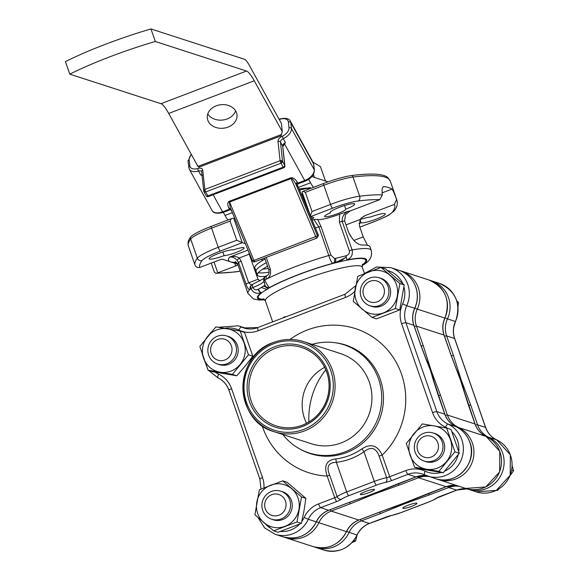 <?xml version="1.0" encoding="UTF-8"?>
<svg xmlns="http://www.w3.org/2000/svg" width="579" height="579" viewBox="0 0 579 579"><rect width="100%" height="100%" fill="white"/><g stroke="black" fill="none" stroke-linecap="round" stroke-linejoin="round"><path stroke-width="0.87" d="M360.073 219.615A11.196 1.679 -19.2 0 1 370.292 217.111A13.064 1.961 -19.2 0 1 384.963 213.644A13.064 1.961 -19.2 0 1 385.325 213.919A13.064 1.961 -19.2 0 1 374.997 219.579A13.064 1.961 -19.2 0 1 361.101 222.814A11.196 1.679 -19.2 0 1 358.966 223.508M361.101 222.814L360.022 219.709M224.145 255.607A13.064 1.961 -19.2 0 1 209.113 258.791A13.064 1.961 -19.2 0 1 219.441 253.139A13.064 1.961 -19.2 0 1 233.337 249.904A11.196 1.679 -19.2 0 1 243.839 247.674A11.196 1.679 -19.2 0 1 244.143 247.913A11.196 1.679 -19.2 0 1 236.319 252.379A11.196 1.679 -19.2 0 1 224.145 255.607L222.879 251.959M266.246 257.431L270.321 269.126C271.211 273.932 269.901 277.276 266.398 279.158A65.304 9.792 -19.2 0 0 264.813 279.968C266.839 284.499 268.446 286.996 269.633 287.459A3.735 3.612 -144.3 0 1 264.936 285.063L263.858 280.757A3.735 0.557 160.8 0 0 263.858 280.757L264.668 283.008L263.923 280.88M264.248 299.242A56.908 8.533 -19.2 0 1 259.848 298.786A56.908 8.533 -19.2 0 1 262.967 291.802L269.235 287.915A56.908 8.533 -19.2 0 1 334.163 263.127A22.762 3.416 -19.2 0 1 332.889 263.3A57.842 8.678 160.8 0 0 269.633 287.459A22.762 3.416 -19.2 0 1 269.235 287.915A3.735 3.525 -134.9 0 1 264.603 285.447A19.035 2.852 160.8 0 0 264.936 285.063M330.356 212.855A13.064 1.961 -19.2 0 1 330.081 212.602A13.064 1.961 -19.2 0 1 340.568 206.884A13.064 1.961 -19.2 0 1 354.384 203.736A13.064 1.961 -19.2 0 1 354.746 204.011A13.064 1.961 -19.2 0 1 345.764 209.164A11.196 1.679 -19.2 0 1 335.574 214.433A11.196 1.679 -19.2 0 1 324.609 216.474A11.196 1.679 -19.2 0 1 330.356 212.855L330.146 212.232M345.764 209.164L344.512 205.552M334.481 258.502A3.735 3.04 -96.9 0 1 332.889 263.3C331.666 262.837 330.305 260.253 328.792 255.534L318.848 226.961L313.883 219.506L317.712 219.448L321.005 226.563L330.949 255.136L334.481 258.502A19.035 2.852 160.8 0 0 335.538 258.357L344.324 256.251A19.035 2.852 160.8 0 0 345.938 255.759C348.63 254.97 349.767 253.298 349.34 250.736L339.388 222.162L339.685 214.187L348.044 211.321C343.948 213.412 341.986 216.763 342.167 221.381A3.735 0.557 160.8 0 0 339.388 222.162M330.949 255.136A3.735 0.557 -19.2 0 0 328.792 255.534A65.304 9.792 -19.2 0 0 266.398 279.158A3.735 2.439 -116.7 0 1 267.187 275.409L267.187 275.409C268.786 274.736 269.358 272.97 268.902 270.111A3.735 0.557 160.8 0 1 270.321 269.126M258.169 289.268L260.289 292.229M241.161 261.201A3.735 0.557 -19.2 0 0 238.534 262.584A65.304 9.792 160.8 0 0 237.976 264.806L247.921 293.372A65.304 9.792 -19.2 0 1 250.237 289.189C249.028 290.238 247.631 288.574 246.053 284.188L238.534 262.584L237.281 260.441A3.735 0.782 -40.2 0 1 239.308 257.959L241.161 261.201L248.681 282.805L251.539 285.063M263.944 281.025A19.035 2.852 -19.2 0 1 252.893 287.568A3.735 0.557 -19.2 0 0 250.902 288.603A3.735 3.445 -130.4 0 1 251.836 284.81L251.098 285.461A3.735 3.488 -132.7 0 0 250.237 289.189A65.304 9.792 -19.2 0 1 250.902 288.603C253.247 292.916 256.765 294.226 261.462 292.533A57.842 8.678 160.8 0 0 264.545 299.538M365.132 496.695A96.389 93.487 -72 0 0 382.089 490.167M433.62 380.96A96.389 93.487 -72 0 0 430.559 370.191A96.389 93.487 -72 0 0 426.462 360.261M398.157 483.74A3.735 0.717 69.1 0 0 399.213 485.122L373.983 494.148L386.034 488.538M421.172 346.09A3.735 0.557 -19.2 0 1 423.285 345.779L431.066 370.307L440.568 395.392A3.735 0.557 160.8 0 0 438.448 395.71M462.599 387.09L460.377 379.802L450.875 354.717A3.735 0.557 -19.2 0 1 450.976 354.797L444.136 335.154A3.735 0.557 -19.2 0 1 444.107 335.277M468.223 404.54A3.735 0.557 160.8 0 0 468.259 404.41A3.735 0.557 160.8 0 0 468.158 404.33L460.377 379.802L457.765 373.108M475.098 424.06C477.168 429.719 480.845 433.852 486.121 436.443L499.793 451.331L499.641 471.856L485.788 486.953L465.682 488.43A27.987 27.148 -72 0 0 493.735 480.997A27.987 27.148 -72 0 0 499.966 452.004A27.987 27.148 -72 0 0 486.092 436.436A22.393 21.712 108 0 1 474.997 423.98A3.735 0.557 160.8 0 1 475.098 424.06L461.564 383.436M398.048 505.474L426.803 494.061A3.735 0.717 69.1 0 0 426.918 494.068L426.918 494.068A3.735 0.717 69.1 0 0 427.005 493.988M400.697 504.599L378.196 512.668A3.735 0.717 -110.9 0 1 378.08 512.668L408.846 501.327M361.781 497.875L373.983 494.148L350.49 503.73A3.735 0.717 -110.9 0 1 349.434 502.348M434.945 385.165L431.066 370.307L425.08 356.657M359.812 227.106L374.106 221.648A26.12 3.915 160.8 0 0 392.403 212.117A182.855 27.423 160.8 0 0 394.393 204.416L364.64 215.779L361.245 218.066L360.145 219.492L359.335 225.723L363.214 236.869L367.462 245.337M344.628 220.961A65.304 9.792 160.8 0 0 342.167 221.381L352.119 249.947A65.304 9.792 -19.2 0 1 369.467 249.035A65.304 9.792 -19.2 0 1 371.269 250.417L370.053 246.936A65.304 9.792 160.8 0 0 362.353 245.055C357.286 244.765 352.676 240.444 348.515 232.107L344.628 220.961L345.446 214.722L349.991 211.038L379.752 199.668A182.855 27.423 160.8 0 0 358.097 201A3.735 3.018 -97.1 0 0 359.66 196.209A186.583 27.987 -19.2 0 1 382.386 194.877L379.752 199.668M349.34 250.736A3.735 0.557 160.8 0 1 352.119 249.947C353.067 254.811 351.229 258.169 346.589 260.022A3.735 0.767 -107.4 0 0 345.938 255.759M362.584 265.204L365.443 263.583L362.953 265.095A3.735 2.084 -115.1 0 1 362.584 265.204A57.842 8.678 160.8 0 0 365.052 258.618A57.842 8.678 160.8 0 0 346.589 260.022M363.793 263.756A3.735 2.084 -115.1 0 1 363.598 264.408M366.087 259.124L365.624 259.862M361.108 218.211L362.78 217.009M362.114 265.16A56.908 8.533 -19.2 0 0 364.198 258.943A56.908 8.533 -19.2 0 0 344.664 260.608L334.163 263.127A3.735 2.837 -99 0 0 335.538 258.357M456.643 370.039A96.389 93.487 108 0 1 460.739 379.962A96.389 93.487 108 0 1 461.955 383.696A96.389 93.487 108 0 1 463.808 390.745M412.27 499.952A96.389 93.487 108 0 1 395.319 506.473M265.833 290.209A3.735 2.765 80.5 0 1 266.774 289.37L261.628 287.582M273.339 285.722A50.38 7.556 -19.2 0 1 272.745 285.809M265.124 286.446A50.38 7.556 -19.2 0 1 263.604 286.344M347.118 259.913A50.38 7.556 -19.2 0 1 346.597 260.21M338.462 262.222A40.675 6.101 160.8 0 0 346.235 256.707M279.664 282.451A40.675 6.101 160.8 0 0 280.265 282.357M260.058 280.902L257.995 279.252L249.252 254.167L239.308 257.959C236.297 256.338 233.084 256.041 229.668 257.083L248.015 250.077M237.281 260.441C234.792 257.821 232.259 256.7 229.668 257.083A72.766 10.914 -19.2 0 0 230.507 261.831L237.708 264.169M248.76 251.872L249.252 254.167M334.539 262.888A54.108 8.113 160.8 0 0 345.258 257.727M358.097 201A26.12 3.915 160.8 0 0 332.592 208.201L310.677 216.568L302.079 192.098A3.735 0.557 160.8 0 1 303.143 191.28L305.343 192.329L312.023 211.494L330.515 204.43L323.842 185.273L305.343 192.329M311.632 218.942A3.735 0.557 -19.2 0 0 313.804 217.624A3.735 0.557 -19.2 0 0 313.702 217.545L310.677 216.568C310.293 216.09 310.742 214.404 312.023 211.494M245.344 243.694A3.735 0.557 -19.2 0 1 245.279 243.679L242.254 242.695L220.331 251.069A3.735 0.717 -110.9 0 1 218.254 247.298L236.753 240.242L242.254 242.695L233.757 218.305L234.879 218.667M301.673 195.123L302.651 194.747A3.735 0.557 160.8 0 0 302.962 194.624M394.393 204.416L396.579 199.48A186.583 27.987 -19.2 0 1 396.941 200.254L390.268 181.089L387.713 177.442A186.083 27.908 160.8 0 0 352.01 175.48A29.355 4.4 160.8 0 0 323.35 183.565L303.143 191.28M211.205 263.098L214.389 272.239L215.938 273.339L217.06 273.085A182.855 27.423 160.8 0 0 236.341 271.71A26.12 3.915 160.8 0 0 240.155 271.073M237.998 264.871A3.735 0.557 -19.2 0 1 235.733 265.942L217.769 272.803A3.735 0.557 160.8 0 0 217.06 273.085M396.579 199.48C394.437 193.466 392.902 190.006 391.969 189.109A186.583 27.987 160.8 0 0 388.77 187.582A186.583 27.987 160.8 0 0 384.181 186.583L383.508 186.655M382.936 187.06L384.181 186.583C382.227 186.547 381.626 189.311 382.386 194.877M317.712 219.448A19.035 2.852 160.8 0 0 339.685 214.187M253.037 284.166A3.735 1.245 -112.3 0 0 252.842 284.195A3.735 1.245 -112.3 0 0 252.893 287.568C254.167 289.804 255.904 290.383 258.104 289.305A19.035 2.852 160.8 0 0 259.363 288.697L264.603 285.447M261.462 292.533A3.735 2.084 -115.1 0 1 258.104 289.305M220.331 251.069A26.12 3.915 160.8 0 0 202.035 260.593A182.855 27.423 160.8 0 0 199.719 267.469C197.171 267.802 195.557 266.861 194.87 264.639A186.583 27.987 -19.2 0 1 197.345 258.191A29.855 4.48 -19.2 0 1 218.254 247.298L211.581 228.14A29.855 4.48 160.8 0 0 190.672 239.033A186.583 27.987 160.8 0 0 188.197 245.482L194.906 264.769L188.197 245.482M199.719 267.469A3.735 0.557 160.8 0 0 200.472 267.194L218.435 260.34A3.735 0.557 -19.2 0 1 222.72 259.312L230.507 261.831A72.766 10.914 -19.2 0 0 236.362 262.403M188.037 244.881L188.161 245.387M233.757 218.305A3.735 0.557 160.8 0 0 231.296 218.717L211.089 226.432A29.355 4.4 160.8 0 0 190.534 237.144A186.083 27.908 160.8 0 0 188.132 241.877L188.052 244.939M236.753 240.242L230.08 221.077L231.296 218.717M457.084 301.927L458.51 302.39L456.737 300.791M453.719 327.526L455.318 321.982M457.989 306.74L458.51 302.39M361.079 296.955A14.743 14.294 108 0 1 364.357 281.683A14.743 14.294 108 0 1 379.136 277.768A14.743 14.294 108 0 1 388.104 286.634A14.743 14.294 108 0 1 384.825 301.898A14.743 14.294 108 0 1 370.046 305.813A14.743 14.294 108 0 1 361.079 296.955M383.819 287.662A11.008 10.675 -72 0 0 370.147 281.235A11.008 10.675 -72 0 0 363.634 295.37A11.008 10.675 -72 0 0 377.305 301.789A11.008 10.675 -72 0 0 383.819 287.662M399.872 283.529L381.054 267.426L357.75 276.328L353.255 301.333L372.065 317.437L395.377 308.535L399.872 283.529L404.229 284.948L399.734 309.953L376.43 318.855L372.065 317.437M381.054 267.426L385.419 268.837L404.229 284.948M390.137 275.372A22.016 21.351 -72 0 0 369.076 271.768A22.016 21.351 -72 0 0 355.173 288.726A22.016 21.351 -72 0 0 362.331 309.28A22.016 21.351 -72 0 0 383.392 312.884A22.016 21.351 -72 0 0 397.295 295.927A22.016 21.351 -72 0 0 396.42 284.615A22.016 21.351 -72 0 0 390.137 275.372M399.734 309.953L395.377 308.535M379.592 277.92A14.793 14.352 108 0 1 389.797 287.148A14.793 14.352 108 0 1 386.055 302.926A14.793 14.352 108 0 1 370.502 305.965M240.205 331.058L244.562 332.469L252.828 356.208L245.134 366.102L236.775 375.785L212.457 371.624L208.1 370.213L232.418 374.374L248.471 354.797L240.205 331.058L215.88 326.896L199.827 346.474L208.1 370.213M207.528 336.58A22.016 21.351 -72 0 0 203.634 358.235A22.016 21.351 -72 0 0 219.926 372.181A22.016 21.351 -72 0 0 240.111 364.473A22.016 21.351 -72 0 0 244.005 342.819A22.016 21.351 -72 0 0 227.713 328.872A22.016 21.351 -72 0 0 216.662 329.972A22.016 21.351 -72 0 0 207.528 336.58M236.775 375.785L232.418 374.374M252.828 356.208L248.471 354.797M227.178 336.124A14.793 14.352 108 0 1 238.193 349.484A14.793 14.352 108 0 1 228.633 364.343A14.793 14.352 108 0 1 218.095 364.162M282.697 480.845L287.061 482.256L305.871 498.36L303.953 510.975L301.377 523.373L278.065 532.267L273.708 530.856L297.013 521.954L301.507 496.948L282.697 480.845L259.385 489.74L254.89 514.753L273.708 530.856M263.973 522.699A22.016 21.351 -72 0 0 285.034 526.304A22.016 21.351 -72 0 0 298.938 509.346A22.016 21.351 -72 0 0 291.773 488.792A22.016 21.351 -72 0 0 270.719 485.188A22.016 21.351 -72 0 0 256.815 502.138A22.016 21.351 -72 0 0 257.691 513.45A22.016 21.351 -72 0 0 263.973 522.699M301.377 523.373L297.013 521.954M305.871 498.36L301.507 496.948M281.235 491.339A14.793 14.352 108 0 1 291.44 500.56A14.793 14.352 108 0 1 287.698 516.345A14.793 14.352 108 0 1 272.144 519.385M446.662 428.069L451.027 429.48L459.292 453.219L443.239 472.797L438.882 471.386L454.935 451.808L446.662 428.069L422.344 423.908L406.292 443.485L414.557 467.224L438.882 471.386M459.292 453.219L454.935 451.808M446.575 461.492A22.016 21.351 -72 0 0 450.469 439.83A22.016 21.351 -72 0 0 434.178 425.883A22.016 21.351 -72 0 0 413.992 433.591A22.016 21.351 -72 0 0 410.098 455.253A22.016 21.351 -72 0 0 426.39 469.2A22.016 21.351 -72 0 0 437.442 468.1A22.016 21.351 -72 0 0 446.575 461.492M443.239 472.797L418.921 468.635L414.557 467.224M433.642 433.135A14.793 14.352 108 0 1 444.658 446.503A14.793 14.352 108 0 1 435.097 461.354A14.793 14.352 108 0 1 424.559 461.181M226.975 363.757A14.743 14.294 108 0 1 217.639 364.017A14.743 14.294 108 0 1 207.839 350.396A14.743 14.294 108 0 1 217.386 336.233A14.743 14.294 108 0 1 226.722 335.972A14.743 14.294 108 0 1 236.514 349.593A14.743 14.294 108 0 1 226.975 363.757M217.733 339.439A11.008 10.675 -72 0 0 211.219 353.566A11.008 10.675 -72 0 0 224.891 359.993A11.008 10.675 -72 0 0 231.405 345.858A11.008 10.675 -72 0 0 217.733 339.439M353.841 540.453L355.615 541.025L352.054 542.559M356.975 535.343L355.615 541.025M289.746 500.053A14.743 14.294 108 0 1 286.46 515.317A14.743 14.294 108 0 1 271.689 519.233A14.743 14.294 108 0 1 262.714 510.374A14.743 14.294 108 0 1 266 495.103A14.743 14.294 108 0 1 280.772 491.187A14.743 14.294 108 0 1 289.746 500.053M265.276 508.782A11.008 10.675 -72 0 0 278.948 515.209A11.008 10.675 -72 0 0 285.461 501.074A11.008 10.675 -72 0 0 271.79 494.654A11.008 10.675 -72 0 0 265.276 508.782M512.162 465.957L513.58 470.778L511.677 470.162M496.572 490.254L497.39 490.522L498.772 489.031M510.099 475.525L513.58 470.778M496.369 490.355L497.39 490.522M423.85 433.244A14.743 14.294 108 0 1 433.186 432.983A14.743 14.294 108 0 1 442.978 446.612A14.743 14.294 108 0 1 433.432 460.775A14.743 14.294 108 0 1 424.096 461.029A14.743 14.294 108 0 1 414.303 447.408A14.743 14.294 108 0 1 423.85 433.244M431.355 457.005A11.008 10.675 -72 0 0 437.869 442.877A11.008 10.675 -72 0 0 424.197 436.45A11.008 10.675 -72 0 0 417.683 450.585A11.008 10.675 -72 0 0 431.355 457.005M302.354 273.266L301.21 273.541M308.455 187.972L308.846 189.101M320.165 267.028L319.68 267.332M307.514 188.204L307.948 189.449M312.088 176.334A29.855 5.732 69.1 0 0 313.377 177.094L328.04 181.842M307.825 189.094L310.366 187.516L299.575 190.1M301.304 194.247L302.651 193.733M313.521 187.321A18.658 3.583 -110.9 0 1 310.547 182.776L308.65 179.345M227.988 219.984A18.658 3.583 -110.9 0 1 225.014 215.439L223.32 212.377M198.09 166.672L168.706 113.448A29.855 5.732 69.1 0 0 160.976 103.699L69.791 74.155A93.291 13.99 160.8 0 1 155.324 41.493L246.509 71.036A29.855 5.732 69.1 0 1 254.246 80.785L282.284 131.578L281.394 123.421L249.339 65.355A18.658 3.583 -110.9 0 0 244.504 59.261L150.953 28.95L155.324 41.493M150.953 28.95A93.291 13.99 160.8 0 0 65.42 61.613L69.791 74.155M282.284 131.578L280.967 135.855A5.595 1.071 -110.9 0 1 281.17 134.618A5.595 1.071 -110.9 0 1 281.553 134.733L281.582 134.755M281.17 134.618L199.06 165.978A5.595 1.071 69.1 0 0 198.85 167.215L196.751 164.241M191.439 154.622A9.329 5.406 -28.9 0 0 189.145 159.833L189.782 165.724A9.329 5.406 -28.9 0 0 197.88 168.482A5.595 3.242 151.1 0 1 202.737 170.139L204.836 189.471A1.867 1.476 173.8 0 0 203.721 190.998A1.867 1.476 173.8 0 0 203.815 191.367M230.652 208.578A1.867 1.078 -28.9 0 0 229.038 208.512C227.294 204.886 227.359 202.491 229.212 201.333L290.796 177.818C293.068 177.398 295.29 178.925 297.461 182.385L298.402 183.709L305.242 181.097L304.699 180.489A11.196 6.492 -28.9 0 0 314.223 169.77A1.867 1.476 173.8 0 1 314.368 170.219L313.724 164.327A1.867 1.476 173.8 0 0 313.579 163.879L290.803 122.618L291.447 128.509A11.196 6.492 151.1 0 1 283.196 138.685A3.735 2.164 -28.9 0 0 280.453 142.072L282.552 161.403A1.867 1.476 173.8 0 0 280.106 160.723L204.836 189.471L205.14 190.657L203.859 191.454A1.867 1.078 151.1 0 0 203.938 191.7L206.146 195.695A1.867 1.078 151.1 0 1 206.066 195.449M282.552 161.403L284.759 165.399L282.653 146.067L280.453 142.072A1.867 1.476 173.8 0 0 278.007 141.399L280.106 160.723L280.967 163.191L205.697 191.931L207.897 195.926L283.167 167.179L280.967 163.191A1.867 1.078 151.1 0 0 282.552 161.403L280.41 161.917M202.433 175.336L200.725 175.01A3.735 2.164 151.1 0 1 201.955 174.807M297.367 184.896A1.867 1.476 173.8 0 0 297.483 185.193L310.409 216.01M297.461 182.385A1.867 1.078 -28.9 0 0 295.876 184.173L317.495 235.87L318.117 234.538M316.387 238.258L254.861 261.78L253.978 260.441L317.495 235.87A1.867 1.809 28.7 0 1 317.415 237.419L318.088 236.196A1.867 1.809 28.7 0 0 318.161 234.647L297.49 185.28A1.867 1.476 173.8 0 1 297.36 184.925M230.789 208.744L252.48 260.76A1.867 1.867 0 0 0 254.861 261.78L316.445 238.266L291.143 178.542L229.559 202.057L253.978 260.441L252.48 260.76L230.312 207.76L229.212 201.333M290.796 177.818L291.143 178.542C291.859 177.963 293.43 179.837 295.876 184.173L296.267 184.882A3.735 0.717 69.1 0 0 297.49 185.28M278.007 141.399A5.595 3.242 151.1 0 1 282.125 136.311L285.404 142.673L282.798 146.516L284.904 165.847A1.867 1.476 -6.2 0 0 284.759 165.399A1.867 1.078 151.1 0 1 283.167 167.179L283.71 167.794L208.44 196.534L207.897 195.926A1.867 1.078 151.1 0 1 206.146 195.695A1.867 1.867 0 0 0 208.44 196.534M235.624 110.871A14.924 11.819 -6.2 0 1 227.142 118.956A14.924 11.819 -6.2 0 1 207.796 113.897M225.014 215.439L232.353 212.638M298.446 187.401L310.547 182.776M228.032 127.105A14.924 11.819 -6.2 0 1 207.311 118.073A14.924 11.819 -6.2 0 1 216.278 105.812A14.924 11.819 -6.2 0 1 236.992 114.845A14.924 11.819 -6.2 0 1 228.032 127.105M308.947 189.065A26.641 3.995 160.8 0 0 308.911 188.92A26.641 3.995 160.8 0 0 299.155 189.109M312.986 162.149L320.455 166.643L325.456 181.01M314.469 177.449L313.413 174.409M411.604 506.336A7.462 1.122 160.8 0 0 416.685 503.151A7.462 1.122 160.8 0 0 408.144 505.214A7.462 1.122 160.8 0 0 402.912 507.949A7.462 1.122 160.8 0 0 411.604 506.336M428.337 493.525A3.735 0.717 69.1 0 0 429.394 494.9L404.171 503.925L416.221 498.324M391.969 507.653L404.171 503.925L380.671 513.508A3.735 0.717 -110.9 0 1 379.621 512.133M451.352 355.868A3.735 0.557 -19.2 0 1 453.473 355.557L461.246 380.085L470.749 405.177A3.735 0.557 160.8 0 0 468.635 405.488M465.125 394.95L461.246 380.085L455.26 366.442M273.592 342.457A47.391 45.965 108 0 1 303.606 341.617C293.553 338.469 283.529 338.744 273.541 342.457C232.997 355.354 233.59 421.121 274.395 431.789L311.234 443.724A47.391 45.965 -72 0 0 341.255 442.892A47.391 45.965 -72 0 0 369.293 382.053A47.391 45.965 -72 0 0 340.452 353.559L303.606 341.617A47.391 45.965 108 0 1 335.103 385.426A47.391 45.965 108 0 1 304.409 430.957A47.391 45.965 108 0 1 274.395 431.789A47.391 45.965 108 0 1 242.905 388.031A47.391 45.965 108 0 1 273.512 342.486M376.379 485.173A3.735 0.717 69.1 0 1 374.302 481.41L363.974 451.765A62.814 60.918 108 0 1 336.363 462.31L346.683 491.955L374.302 481.41A14.924 2.236 -19.2 0 1 386.634 477.675L379.093 456.035C375.937 447.676 370.9 446.25 363.974 451.765A3.735 0.565 55.2 0 0 361.81 448.964C370.726 443.145 377.515 445.186 382.176 455.101L389.718 476.741A3.735 0.717 69.1 0 0 391.795 480.512A7.462 1.122 -19.2 0 1 385.628 482.372A11.196 1.679 160.8 0 0 376.379 485.173L348.761 495.718A11.196 1.679 160.8 0 0 341.588 499.192A7.462 1.122 -19.2 0 1 336.804 501.508A3.735 0.717 -110.9 0 1 334.727 497.745A3.735 0.557 160.8 0 0 337.123 496.587A14.924 2.236 -19.2 0 1 346.683 491.955A3.735 0.717 69.1 0 0 348.761 495.718M379.093 456.035A3.735 0.557 160.8 0 0 382.176 455.101A75.74 73.453 108 0 0 401.508 374.143A75.74 73.453 108 0 0 289.999 339.446M336.804 501.508L320.65 507.674A3.735 0.717 -110.9 0 1 318.573 503.911L334.727 497.745L327.193 476.097A3.735 0.557 -19.2 0 0 329.581 474.939C326.201 466.725 328.459 462.52 336.363 462.31A3.735 0.832 83.2 0 0 335.617 458.966A59.579 57.784 -72 0 0 361.81 448.964M262.092 425.572A75.74 73.453 108 0 0 262.634 427.179A75.74 73.453 108 0 0 327.193 476.097C323.69 465.748 326.498 460.037 335.617 458.966M365.682 491.455A7.462 1.122 160.8 0 0 360.449 494.191A7.462 1.122 160.8 0 0 369.141 492.577A7.462 1.122 160.8 0 0 374.222 489.393A7.462 1.122 160.8 0 0 365.682 491.455M370.509 494.821L348.015 502.89A3.735 0.717 -110.9 0 1 347.892 502.89L367.868 495.696M438.042 394.762A3.735 0.557 160.8 0 0 438.071 394.632A3.735 0.557 160.8 0 0 437.97 394.552L432.412 377.305M447.842 428.453A24.253 23.522 -72 0 0 445.519 427.179A26.12 25.338 108 0 1 432.571 412.646A3.735 0.557 -19.2 0 1 436.856 411.618L444.81 414.195A3.735 0.557 -19.2 0 1 444.918 414.274L431.384 373.658M378.659 491.549L396.615 484.283A3.735 0.717 69.1 0 0 396.738 484.283L396.738 484.283A3.735 0.717 69.1 0 0 396.825 484.203M284.369 317.393L283.638 317.154L285.903 316.807M285.172 316.568L285.331 317.024M283.638 317.154L283.797 317.61M427.584 363.337L420.694 344.932A3.735 0.557 -19.2 0 1 420.795 345.012L413.956 325.369A3.735 0.557 -19.2 0 1 413.927 325.499M369.366 495.219A96.201 93.299 -72 0 0 378.594 491.629M432.795 378.29A96.201 93.299 -72 0 0 430.385 370.256M282.892 434.539A56.829 55.114 -72 0 0 300.458 449.326A56.829 55.114 -72 0 0 362.519 441.089A56.829 55.114 -72 0 0 378.528 378.934A56.829 55.114 -72 0 0 335.002 342.703A56.829 55.114 -72 0 0 312.103 344.375M306.552 423.321A41.232 39.994 108 0 1 304.467 418.4A41.232 39.994 108 0 1 324.696 367.339M264.451 272.752A50.38 7.556 -19.2 0 1 258.277 272.738A50.38 7.556 160.8 0 0 269.134 272.137A50.38 7.556 -19.2 0 1 264.451 272.752M267.556 266.253A50.38 7.556 160.8 0 0 263.032 268.938A50.38 7.556 160.8 0 0 257.358 275.083L256.106 271.471A50.38 7.556 -19.2 0 1 266.297 262.642A50.38 7.556 160.8 0 0 261.773 265.327A50.38 7.556 160.8 0 0 256.106 271.471L254.847 267.86A50.38 7.556 -19.2 0 1 261.636 261.013A50.38 7.556 -19.2 0 1 265.044 259.03M268.323 268.453A50.38 7.556 -19.2 0 1 263.199 269.148A50.38 7.556 -19.2 0 1 262.642 269.199M349.253 233.93A50.38 7.556 -19.2 0 1 349.998 234.727L350.563 236.348M257.358 275.083A50.38 7.556 160.8 0 0 265.298 276.4M262.996 260.174A41.471 6.217 -19.2 0 1 262.381 260.014A41.471 6.217 -19.2 0 1 261.324 259.312M315.403 227.96A65.304 9.792 160.8 0 1 318.848 226.961A3.735 0.557 -19.2 0 1 321.005 226.563M312.095 220.042A72.766 10.914 -19.2 0 1 313.883 219.506M263.937 278.767A22.762 3.416 160.8 0 0 264.538 278.347M259.276 294.986A65.304 9.792 -19.2 0 1 258.581 295.051M425.666 358.184A96.461 93.559 108 0 1 430.805 370.22A96.461 93.559 108 0 1 434.344 383.276M384.333 489.241A96.461 93.559 108 0 1 363.084 497.412M426.803 494.061L446.091 486.7A22.393 21.712 108 0 1 456.491 485.455L446.206 486.7A3.735 0.717 -110.9 0 1 446.091 486.7L418.501 477.755A3.735 0.717 -110.9 0 1 417.473 476.423M428.901 476.51A22.393 21.712 -72 0 0 418.501 477.755L399.213 485.122M486.121 436.443A3.735 0.905 115.4 0 0 486.092 436.436L458.503 427.497A27.987 27.148 108 0 1 472.377 443.065A27.987 27.148 108 0 1 466.146 472.059A27.987 27.148 108 0 1 438.093 479.492A27.987 27.148 108 0 1 436.805 479.036L465.682 488.43M440.568 395.392L447.408 415.042A22.393 21.712 -72 0 0 458.503 427.497A3.735 0.905 115.4 0 0 457.953 427.729M468.158 404.33L474.997 423.98L447.408 415.042A3.735 0.557 160.8 0 0 445.316 415.346M358.994 519.956A3.735 0.717 -110.9 0 1 358.908 520.036A3.735 0.717 -110.9 0 1 358.792 520.036L378.08 512.668M378.196 512.668L358.908 520.036C353.342 522.251 349.217 526.123 346.546 531.66L346.437 531.638A22.393 21.712 108 0 1 358.792 520.036L331.202 511.098A3.735 0.717 -110.9 0 1 330.146 509.715M350.49 503.73L331.202 511.098A22.393 21.712 -72 0 0 318.848 522.699L316.358 521.636M285.679 537.696L313.268 546.634A27.987 27.148 -72 0 0 346.437 531.638L318.848 522.699A27.987 27.148 108 0 1 285.679 537.696L284.39 537.24M445.917 296.788A27.987 27.148 -72 0 0 428.88 279.961L401.29 271.023A27.987 27.148 108 0 1 418.327 287.85A27.987 27.148 108 0 1 417.285 309.121L444.867 318.059A27.987 27.148 -72 0 0 445.917 296.788M450.875 354.717L444.035 335.075A22.393 21.712 108 0 1 444.867 318.059L444.983 318.081C450.78 300.342 445.417 287.633 428.88 279.961M444.983 318.081C442.508 323.712 442.226 329.4 444.136 335.154A3.735 0.557 -19.2 0 0 444.035 335.075L416.446 326.129L423.285 345.779M414.781 308.064L417.285 309.121A22.393 21.712 -72 0 0 416.446 326.129A3.735 0.557 -19.2 0 0 414.332 326.447M363.214 236.869L353.849 240.451M360.145 219.492L346.003 224.891M348.044 211.321A72.766 10.914 -19.2 0 1 349.991 211.038M364.64 215.779A72.766 10.914 -19.2 0 1 363.988 216.488M362.447 264.198L362.302 267.216A51.314 7.693 160.8 0 0 360.883 266.13A51.314 7.693 160.8 0 0 306.595 278.506A51.314 7.693 160.8 0 0 265.385 300.964L263.394 298.692M395.703 506.343A96.461 93.559 -72 0 0 411.546 500.256M463.482 389.71A96.461 93.559 -72 0 0 460.638 379.889A96.461 93.559 -72 0 0 456.932 370.777M267.317 289.276A61.569 9.235 -19.2 0 1 266.774 289.37L267.715 289.008M246.053 284.188A3.735 0.557 -19.2 0 1 248.681 282.805L257.995 279.252M390.268 181.089A186.583 27.987 160.8 0 0 385.129 177.131A186.583 27.987 160.8 0 0 352.987 177.044L359.66 196.209A29.855 4.48 -19.2 0 0 330.515 204.43A3.735 0.717 -110.9 0 0 332.592 208.201M352.01 175.48A3.735 3.018 -97.1 0 1 352.987 177.044A29.855 4.48 160.8 0 0 323.842 185.273A3.735 0.717 -110.9 0 1 323.35 183.565M245.279 243.679L244.989 242.847M308.325 211.031L302.651 194.747M240.184 271.138L235.595 271.927A3.735 3.018 -97.1 0 0 236.341 271.71M214.02 262.026L217.769 272.803M391.969 189.109L382.097 192.879M265.66 276.19A3.735 3.735 0 0 0 263.843 280.735A3.735 0.557 160.8 0 1 264.813 279.968A3.735 2.54 -117.3 0 1 265.66 276.19L267.187 275.409M264.212 278.26L252.842 284.195A3.735 3.735 0 0 0 251.836 284.81A3.735 3.445 -130.4 0 1 252.712 284.275M202.035 260.593A3.735 3.597 -142.9 0 1 197.345 258.191L190.672 239.033A3.735 3.597 -142.9 0 1 190.534 237.144M235.733 265.942L234.784 263.221M230.08 221.077L211.581 228.14A3.735 0.717 -110.9 0 1 211.089 226.432M396.941 200.254C397.867 204.061 396.941 207.6 394.161 210.886A3.735 3.597 -142.9 0 1 392.403 212.117M394.161 210.886L389.24 214.766C388.422 215.554 383.414 217.849 374.222 221.648A3.735 0.717 -110.9 0 1 374.106 221.648M168.706 113.448L254.246 80.785M160.976 103.699L246.509 71.036M280.967 135.855L198.85 167.215M202.737 170.139A1.867 1.476 173.8 0 0 201.615 171.673L201.608 171.63A3.735 2.164 -28.9 0 0 201.608 171.63A3.735 2.164 -28.9 0 0 198.525 171.022A11.196 6.492 151.1 0 1 189.268 169.198L188.023 161.36A1.867 1.476 173.8 0 1 189.145 159.833M200.725 175.01L198.525 171.022A1.867 0.543 73.5 0 1 197.88 168.482M189.782 165.724A1.867 1.476 173.8 0 0 188.66 167.251M203.844 191.323L203.765 190.527M205.14 190.657L205.697 191.931A1.867 1.078 151.1 0 1 203.938 191.7A1.867 1.867 0 0 1 203.808 191.41M285.404 142.673A3.735 2.164 151.1 0 0 282.653 146.067A1.867 1.476 -6.2 0 1 282.798 146.516M212.044 210.452A11.196 6.492 -28.9 0 0 222.589 211.842L223.132 212.45C217.024 213.904 213.325 213.238 212.044 210.452L189.268 169.198M213.144 194.739L222.589 211.842L229.429 209.229L229.972 209.837L231.586 210.083M284.55 143.983L304.699 180.489L297.859 183.102A1.867 1.078 -28.9 0 0 296.267 184.882M282.125 136.311A9.329 5.406 -28.9 0 0 289.001 127.836A1.867 1.476 173.8 0 1 291.447 128.509L314.223 169.77L313.579 163.879A11.196 6.492 -28.9 0 0 313.123 162.388L290.34 121.127A11.196 6.492 151.1 0 1 290.803 122.618A1.867 1.476 173.8 0 0 288.364 121.945A9.329 5.406 -28.9 0 0 279.244 119.527M230.912 209.193A1.867 1.078 -28.9 0 0 229.429 209.229L229.038 208.512M317.415 237.419A1.867 1.809 28.7 0 1 316.496 238.222L316.445 238.266A1.867 1.867 0 0 0 317.415 237.419M289.001 127.836L288.364 121.945M428.735 501.993A3.735 0.717 -110.9 0 1 428.648 502.073A3.735 0.717 -110.9 0 1 428.525 502.073A11.196 1.679 160.8 0 0 435.705 498.599A7.462 1.122 -19.2 0 1 440.481 496.283A3.735 0.717 69.1 0 0 440.605 496.29A3.735 0.717 69.1 0 0 440.691 496.21M401.117 512.538A3.735 0.717 -110.9 0 1 401.03 512.618A3.735 0.717 -110.9 0 1 400.914 512.618L428.525 502.073M435.705 498.599A3.735 3.322 53.5 0 0 436.711 498.114C434.033 499.482 439.15 497.556 428.648 502.073L401.03 512.618L391.194 515.592A3.735 2.468 -101.5 0 0 391.665 515.419A11.196 1.679 160.8 0 0 400.914 512.618M385.701 517.206A3.735 0.717 -110.9 0 1 385.614 517.286A3.735 0.717 -110.9 0 1 385.498 517.286A7.462 1.122 -19.2 0 1 391.665 515.419M369.547 523.373A3.735 0.717 -110.9 0 1 369.46 523.452A3.735 0.717 -110.9 0 1 369.337 523.452L385.498 517.286M391.194 515.592L369.46 523.452C363.887 525.674 359.769 529.546 357.098 535.076L356.99 535.054A22.393 21.712 108 0 1 369.337 523.452L361.383 520.876A3.735 0.717 -110.9 0 1 360.326 519.493M380.671 513.508L361.383 520.876A22.393 21.712 -72 0 0 349.028 532.477A27.987 27.148 108 0 1 315.859 547.473L314.578 547.017M315.859 547.473L323.82 550.05A27.987 27.148 -72 0 0 356.99 535.054L346.539 531.413M456.462 300.212A27.987 27.148 -72 0 0 439.432 283.384L431.478 280.808A27.987 27.148 108 0 1 448.508 297.628A27.987 27.148 108 0 1 447.466 318.899L455.42 321.475A27.987 27.148 -72 0 0 456.462 300.212M470.749 405.177L477.588 424.82A22.393 21.712 -72 0 0 488.69 437.275L496.644 439.852A3.735 0.905 -64.6 0 1 496.673 439.866L510.345 454.747L510.193 475.279L496.341 490.377L476.228 491.846A27.987 27.148 -72 0 0 504.287 484.413A27.987 27.148 -72 0 0 510.519 455.427A27.987 27.148 -72 0 0 496.644 439.852A22.393 21.712 108 0 1 485.549 427.396L454.587 338.491A22.393 21.712 108 0 1 455.42 321.475L455.535 321.497C461.333 303.758 455.962 291.056 439.432 283.384M475.504 425.124A3.735 0.557 160.8 0 1 477.588 424.82L485.549 427.396A3.735 0.557 -19.2 0 1 485.651 427.476L454.689 338.57A3.735 0.557 -19.2 0 0 454.587 338.491L446.626 335.914L453.473 355.557M444.969 317.842L447.466 318.899A22.393 21.712 -72 0 0 446.626 335.914A3.735 0.557 -19.2 0 0 444.513 336.225M455.535 321.497C453.06 327.128 452.778 332.816 454.689 338.57A3.735 0.557 -19.2 0 1 454.66 338.693M496.673 439.866C491.39 437.268 487.721 433.143 485.651 427.476A3.735 0.557 -19.2 0 1 485.622 427.599M440.481 496.283L456.643 490.116A22.393 21.712 108 0 1 467.181 488.886L456.759 490.116A3.735 0.717 69.1 0 1 456.643 490.116L448.682 487.54A3.735 0.717 -110.9 0 1 447.654 486.201M459.082 486.295A22.393 21.712 -72 0 0 448.682 487.54L429.394 494.9M488.133 437.507A3.735 0.905 115.4 0 1 488.69 437.275A27.987 27.148 108 0 1 502.558 452.843A27.987 27.148 108 0 1 496.326 481.837A27.987 27.148 108 0 1 468.273 489.269A27.987 27.148 108 0 1 466.992 488.821L476.228 491.846M325.825 369.778A75.74 73.453 -72 0 0 308.897 422.004M273.729 343.738A45.9 44.518 -72 0 0 246.574 402.666A45.9 44.518 -72 0 0 303.577 429.452A45.9 44.518 -72 0 0 330.739 370.524A45.9 44.518 -72 0 0 273.729 343.738M432.571 412.646L401.609 323.741A3.735 0.557 -19.2 0 1 405.893 322.713L436.856 411.618A22.393 21.712 -72 0 0 447.951 424.074A27.987 27.148 108 0 1 461.825 439.649A27.987 27.148 108 0 1 455.593 468.635A27.987 27.148 108 0 1 427.541 476.076A27.987 27.148 108 0 1 424.537 474.889A22.393 21.712 -72 0 0 422.134 473.948A22.393 21.712 -72 0 0 407.949 474.339L391.795 480.512M401.609 323.741A26.12 25.338 108 0 1 402.586 303.888L406.733 305.698A22.393 21.712 -72 0 0 405.893 322.713L413.855 325.289A3.735 0.557 -19.2 0 1 413.956 325.369C412.045 319.622 412.328 313.927 414.796 308.303L414.687 308.281A27.987 27.148 -72 0 0 415.729 287.01A27.987 27.148 -72 0 0 398.699 270.183C407.008 273.093 412.718 278.723 415.831 287.09C418.212 294.262 417.872 301.326 414.796 308.303M396.615 484.283L415.903 476.915L407.949 474.339A3.735 0.717 69.1 0 1 405.872 470.575L389.718 476.741A3.735 0.557 160.8 0 1 386.634 477.675A3.735 2.468 78.5 0 1 385.628 482.372M405.872 470.575A26.12 25.338 108 0 1 425.225 471.219A3.735 0.905 115 0 0 424.508 474.881A3.735 0.905 115 0 0 424.537 474.889M445.519 427.179A3.735 0.905 -64.6 0 1 447.951 424.074L455.912 426.658C462.643 429.973 467.289 435.184 469.887 442.305C478.203 462.809 455.941 486.432 435.495 478.652A27.987 27.148 -72 0 0 463.547 471.219A27.987 27.148 -72 0 0 469.786 442.226A27.987 27.148 -72 0 0 455.912 426.658A3.735 0.905 -64.6 0 1 455.934 426.665A22.393 21.712 108 0 1 444.81 414.195L437.97 394.552M426.448 475.692A22.393 21.712 108 0 0 415.903 476.915A3.735 0.717 69.1 0 0 416.026 476.922L426.462 475.699M425.225 471.219A24.253 23.522 -72 0 0 441.22 472.471M444.686 471.183A24.253 23.522 -72 0 0 458.163 454.732M458.749 451.439A24.253 23.522 -72 0 0 457.54 440.677A24.253 23.522 -72 0 0 451.866 431.644M218.225 327.28L238.331 325.811A27.987 27.148 108 0 1 241.334 326.99A22.393 21.712 -72 0 0 243.737 327.938A22.393 21.712 -72 0 0 257.713 327.62M257.923 327.54A3.735 0.717 69.1 0 0 257.8 327.54A3.735 0.717 69.1 0 0 258.27 330.747A26.12 25.338 108 0 1 238.917 330.102A3.735 0.905 115 0 1 241.334 326.99L246.227 328.575M247.363 328.763A27.987 27.148 -72 0 0 246.285 328.387L247.363 328.763M259.971 479.166A3.735 0.557 -19.2 0 1 259.87 479.086L228.908 390.181A3.735 0.557 -19.2 0 0 229.016 390.26A22.393 21.712 -72 0 0 217.914 377.805A3.735 0.905 -64.6 0 1 217.892 377.79A3.735 0.905 -64.6 0 1 218.623 374.143A26.12 25.338 108 0 1 231.571 388.675L262.533 477.581A26.12 25.338 108 0 1 263.944 487.858M420.694 344.932L413.855 325.289A22.393 21.712 108 0 1 414.687 308.281L406.733 305.698A27.987 27.148 108 0 0 407.775 284.434A27.987 27.148 108 0 0 390.738 267.607L398.699 270.183M402.586 303.888A24.253 23.522 -72 0 0 403.961 286.981M402.774 283.645A24.253 23.522 -72 0 0 387.431 270.494M345.222 294.204A3.735 0.717 69.1 0 0 345.098 294.204A3.735 0.717 69.1 0 0 345.569 297.411L258.27 330.747M354.703 291.454A26.12 25.338 108 0 1 345.569 297.411M238.917 330.102A24.253 23.522 -72 0 0 224.869 328.387M215.149 372.102A24.253 23.522 -72 0 0 218.623 374.143M208.454 370.328L217.892 377.79C223.168 380.389 226.838 384.514 228.908 390.181A3.735 0.557 -19.2 0 1 231.571 388.675M260.984 489.074L259.87 479.086A3.735 0.557 -19.2 0 1 262.533 477.581M283.088 536.849C297.744 540.308 308.839 535.322 316.366 521.882L308.296 519.276A27.987 27.148 108 0 1 275.126 534.272L283.088 536.849A27.987 27.148 -72 0 0 316.25 521.86A22.393 21.712 108 0 1 328.604 510.258L320.65 507.674A22.393 21.712 -72 0 0 308.296 519.276L304.163 517.445A26.12 25.338 108 0 1 318.573 503.911M265.37 523.894A24.253 23.522 -72 0 0 270.379 528.106M280.381 531.464A24.253 23.522 -72 0 0 299.64 524.096M301.811 521.469A24.253 23.522 -72 0 0 304.163 517.445M347.892 502.89L328.604 510.258A3.735 0.717 69.1 0 0 328.727 510.258A3.735 0.717 69.1 0 0 328.814 510.179M341.588 499.192A3.735 3.322 -126.5 0 1 337.123 496.587L329.581 474.939M300.458 449.326L301.833 450.049A57.097 55.374 -72 0 0 364.184 441.777A57.097 55.374 -72 0 0 380.273 379.325A57.097 55.374 -72 0 0 336.544 342.92L335.002 342.703M302.549 426.484A42.73 41.442 108 0 1 249.484 401.551A42.73 41.442 108 0 1 274.764 346.698A42.73 41.442 108 0 1 327.83 371.631A42.73 41.442 108 0 1 302.549 426.484M302.412 425.203A41.232 39.994 -72 0 0 326.809 372.268A41.232 39.994 -72 0 0 301.71 347.48A41.232 39.994 -72 0 0 275.597 348.203A41.232 39.994 -72 0 0 251.199 401.138A41.232 39.994 -72 0 0 276.292 425.934A41.232 39.994 -72 0 0 302.325 425.239M264.69 258.024L268.902 270.111M247.921 293.372L253.457 298.952L259.124 300.038L264.813 299.864M406.096 502.529L446.206 486.7M313.268 546.634C327.924 550.086 339.019 545.1 346.546 531.66M401.29 271.023L399.988 270.639M459.133 376.43L450.976 354.797M365.443 263.583C364.69 263.402 373.173 260.253 371.269 250.417M363.25 216.799L360.949 218.363M362.302 267.216L364.401 273.252M265.385 300.964L272.666 321.866M456.643 370.024L461.955 383.696M395.196 506.516L412.291 499.938M235.595 271.927L215.938 273.339M237.976 264.806C236.391 262.352 235.479 261.317 235.226 261.701M359.827 227.149L374.222 221.648M379.136 277.768L381.966 278.687M370.046 305.813L372.876 306.732M217.639 364.017L220.461 364.936M226.722 335.972L229.552 336.891M271.689 519.233L274.518 520.152M280.772 491.187L283.601 492.107M433.186 432.983L436.016 433.903M424.096 461.029L426.926 461.948M203.721 190.998L201.615 171.673M283.71 167.794A1.867 1.867 0 0 0 284.904 165.847M310.633 216.546L318.175 234.582M298.402 183.709L297.345 184.831M314.368 170.219C314.238 174.88 311.198 178.506 305.242 181.097M313.123 162.388L313.724 164.327M223.132 212.45L229.972 209.837M279.259 119.129C285.367 117.682 289.066 118.348 290.34 121.127M191.229 154.246L188.023 161.36M308.773 188.508L308.578 187.951M323.82 550.05C338.476 553.51 349.571 548.516 357.098 535.076M431.478 280.808L430.168 280.417M436.711 498.114L456.759 490.116M422.134 473.948L435.495 478.652M455.934 426.665C450.657 424.074 446.988 419.941 444.918 414.274M375.909 492.751L416.026 476.922M238.331 325.811L246.285 328.387M428.952 366.652L420.795 345.012M390.738 267.607L376.459 267.006L363.742 273.86M355.752 285.635L345.098 294.204L257.8 327.54L243.737 327.938M207.818 369.496L202.433 354.71M207.094 337.116L211.321 332.071M258.06 517.561L264.683 527.947L275.126 534.272M316.366 521.882C319.036 516.345 323.154 512.473 328.727 510.258L348.015 502.89M427.302 362.425L430.385 370.169L432.897 378.623M379.752 491.144L367.216 495.971M301.71 347.48C314.81 352.126 323.429 361.238 327.576 374.823C329.748 382.907 329.552 390.97 327.005 399.025C322.633 411.568 314.419 420.289 302.361 425.203C293.691 428.424 285.006 428.67 276.292 425.934M265.008 258.929L261.636 261.013"/></g></svg>
